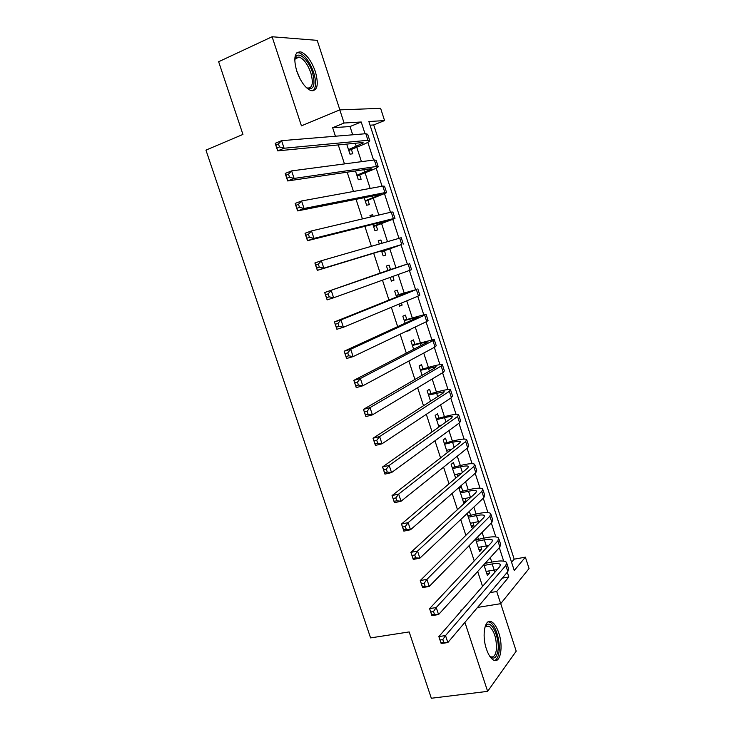 <?xml version="1.0" encoding="UTF-8"?>
<svg xmlns="http://www.w3.org/2000/svg" width="735" height="735" viewBox="0 0 735 735"><rect width="100%" height="100%" fill="white"/><g stroke="black" fill="none" stroke-linecap="round" stroke-linejoin="round"><path stroke-width="1.1" d="M498.78 632.945C496.878 627.313 494.563 623.647 491.844 621.966C485.118 617.428 481.453 634.764 486.432 649.042C488.325 654.609 490.603 658.238 493.268 659.92C500.232 664.559 503.65 646.864 498.78 632.945M315.352 71.598C311.502 60.968 306.697 54.408 300.937 51.937C294.606 51.533 293.201 57.918 296.738 71.084C300.615 81.686 305.374 88.2 311.006 90.644C317.456 91.085 318.907 84.736 315.352 71.598M511.569 562.238L514.188 559.179L525.378 557.158L529.053 568.541L500.691 603.683L496.722 591.51L508.831 576.993L507.288 572.243M339.855 109.864L317.208 40.361L272.097 36.75L218.644 61.731L242.936 134.431L205.947 150.124L370.578 637.907L409.165 631.925L431.326 698.25L487.636 691.359L516.209 651.173L500.728 603.646M352.708 134.799L350.016 126.539L332.643 127.715L344.09 123.03L339.8 109.873L380.62 108.339L384.561 120.577L368.869 121.532L514.243 570.498L525.378 557.158M514.188 559.179L373.711 124.941L384.561 120.577M483.869 564.673L487.434 575.606L489.51 573.254L488.757 570.939M475.536 539.104L479.606 551.599L481.719 549.348L480.92 546.877M467.157 513.434L471.741 527.491L473.9 525.36L473.046 522.723M462.71 491.008L461.332 486.772L459.099 488.729L463.849 503.291L466.054 501.27L465.145 498.477M454.818 466.789L453.431 462.535L451.161 464.373L455.663 478.191M446.889 442.47L445.502 438.198L443.187 439.925L447.33 452.631M438.933 418.05L437.536 413.768L435.175 415.376L438.96 426.962M430.94 393.537L429.543 389.238L427.136 390.726L430.554 401.191M422.919 368.933L421.513 364.615L419.069 365.984L422.111 375.309M414.871 344.219L413.456 339.892L410.966 341.132L413.63 349.309M406.786 319.413L405.362 315.067L402.826 316.188L405.123 323.207M407.558 330.667L407.714 331.173L410.222 329.969L410.066 329.473M398.664 294.505L397.24 290.141L394.658 291.143L396.569 296.995M398.894 304.115L399.564 306.183L402.118 305.108L401.448 303.05M390.515 269.497L389.091 265.114L386.463 265.996L387.988 270.673M390.193 277.444L391.387 281.101L393.988 280.145L392.802 276.507M381.934 243.175L380.895 239.987L378.222 240.749L379.269 243.946M381.52 250.856L383.174 255.909L385.82 255.073L384.387 250.681M373.205 216.375L372.673 214.767L369.953 215.392L370.486 217.018M372.875 224.34L374.923 230.615L377.615 229.908L376.173 225.498M361.657 189.942L364.257 189.492M364.183 197.706L366.636 205.221L369.374 204.642L367.932 200.214M355.464 170.961L358.322 179.726L361.115 179.276L359.663 174.82M373.711 124.941L370.054 125.189M332.643 127.715L335.426 136.223M338.265 144.924L344.476 163.905M347.177 172.183L353.48 191.468M356.043 199.323L362.447 218.911M364.872 226.343L371.377 246.234M373.674 253.244L380.243 273.346M382.485 280.219L388.971 300.055M391.323 307.267L397.663 326.643M400.134 334.204L406.308 353.112M408.899 361.023L414.926 379.481M417.627 387.731L423.507 405.729M426.318 414.319L432.051 431.868M434.973 440.798L440.559 457.896M443.582 467.157L449.03 483.814M452.163 493.405L457.464 509.621M460.707 519.544L465.861 535.319M469.215 545.572L474.231 560.915M477.686 571.481L482.555 586.401M495.013 572.096L494.315 569.947M491.761 562.1L490.291 557.589M486.956 547.318L486.469 545.829M483.952 538.103L482.096 532.397M478.853 522.438L478.586 521.611M476.105 514.004L473.864 507.095M468.241 489.813L465.595 481.691M460.33 465.521L457.289 456.178M452.402 441.147L448.956 430.554M444.436 416.662L440.587 404.829M436.434 392.086L432.171 378.994M428.404 367.408L423.737 353.057M420.337 342.629L415.257 327.002M412.243 317.759L406.74 300.845M404.121 292.787L398.195 274.568M395.954 267.705L389.816 248.834M387.455 241.576L381.594 223.578M378.819 215.052L373.343 198.229M370.155 188.417L365.065 172.771M361.445 161.663L356.741 147.202M346.7 144.097L349.97 154.129L352.809 153.799L351.348 149.334M449.618 450.858L449.241 449.691M457.914 476.298L457.207 474.13M470.575 515.134L469.343 511.367M478.402 539.168L477.667 536.917M486.203 563.102L485.964 562.367M462.067 609.921L460.891 610.114L461.167 610.96M464.915 622.361L487.636 691.359M477.548 607.422L500.691 603.683M490.061 592.621L496.722 591.51M272.097 36.75L301.433 125.832L339.8 109.873M365.047 133.779L361.216 121.992L344.09 123.03M503.686 561.145L499.313 547.658M495.831 536.917L491.311 522.98M487.939 512.607L483.272 498.192M480.019 488.187L475.196 473.312M472.072 463.675L467.092 448.322M464.088 439.071L458.952 423.241M456.067 414.356L450.775 398.048M448.019 389.55L442.571 372.755M439.943 364.643L434.33 347.361M431.831 339.634L426.061 321.856M423.682 314.525L417.756 296.251M415.505 289.314L409.413 270.535M407.291 263.994L401.108 244.939M398.93 238.25L392.839 219.443M390.515 212.296L384.534 193.847M382.062 186.231L376.191 168.14M373.573 160.065L367.822 142.333M350.016 126.539L361.216 121.992M502.327 578.123L508.831 576.993M370.054 215.704L372.673 214.767M378.277 240.896L380.895 239.987M391.351 280.99L393.988 280.145M399.482 305.925L402.118 305.108M407.585 330.759L410.222 329.969M455.498 477.686L456.536 477.456M463.381 501.84L466.054 501.27M471.227 525.892L473.9 525.36M479.036 549.853L481.719 549.348M486.827 573.723L489.51 573.254M348.509 149.637L363.412 142.939L362.135 142.59L277.683 150.859L275.184 143.316L281.597 140.67L365.81 133.715L367.702 134.303L369.668 140.367M278.455 143.904L275.882 144.97L276.893 147.992L279.465 146.936L278.455 143.904L281.597 140.67L284.105 148.24L367.941 140.293L369.815 140.817C368.988 141.938 365.433 143.748 359.139 146.256L348.794 150.519M279.465 146.936L284.105 148.24L277.683 150.859L276.893 147.992M275.882 144.97L275.184 143.316M294.726 59.921L295.452 57.431C298.318 50.614 308.608 59.857 312.439 72.315C315.738 85.646 313.726 90.763 306.385 87.64M306.55 87.759L307.285 88.035C312.458 88.375 313.625 83.285 310.786 72.765C307.699 64.267 303.849 59.03 299.228 57.054L296.481 57.321L294.763 59.719M312.917 90.883C316.179 87.915 316.399 81.732 313.597 72.342C309.766 61.795 304.988 55.29 299.264 52.837L296.912 52.727M484.916 627.194L486.689 624.842C492.055 620.248 500.03 638.945 497.907 650.962C496.511 658.091 493.773 659.837 489.712 656.199M489.694 656.162L490.245 656.53C493.286 657.935 495.298 655.886 496.281 650.392C496.906 639.22 494.526 631.135 489.142 626.156L485.89 626.22L484.907 627.24M494.673 660.489C496.814 659.58 498.238 656.888 498.936 652.404C500.682 641.885 495.757 625.182 490.07 622.361L488.233 621.773M356.861 175.261L371.846 168.921L370.624 168.728L287.67 180.948L285.18 173.442L291.611 170.897L374.326 159.964L376.136 160.313L378.121 166.45M288.497 174.186L285.915 175.206L286.916 178.219L289.498 177.208L288.497 174.186L291.611 170.897L294.11 178.43L376.449 166.505L378.24 166.799C377.358 167.745 373.766 169.436 367.463 171.852L357.1 175.977M289.498 177.208L294.11 178.43L287.67 180.948L286.916 178.219M285.915 175.206L285.18 173.442M365.185 200.774L380.252 194.793L379.085 194.757L297.611 210.899L295.13 203.43L301.58 200.986L382.806 186.093L384.534 186.221L386.546 192.432M298.493 204.321L295.902 205.295L296.894 208.299L299.485 207.325L298.493 204.321L301.58 200.986L304.06 208.483L384.919 192.616L386.628 192.68L365.368 201.326M299.485 207.325L304.06 208.483L297.611 210.899L296.894 208.299M295.902 205.295L295.13 203.43M373.472 226.178L387.501 220.675L307.496 240.703L305.025 233.261L311.493 230.928L391.24 212.121L392.894 212.02L394.934 218.295M308.434 234.309L305.843 235.246L306.835 238.232L309.426 237.304L308.434 234.309L311.493 230.928L313.974 238.388L393.354 218.607L394.98 218.451L373.6 226.582M309.426 237.304L313.974 238.388L307.496 240.703L306.835 238.232M305.843 235.246L305.025 233.261M381.731 251.489L395.889 246.491L317.336 270.361L314.883 262.965L321.37 260.723L401.227 237.708L403.285 244.066M318.329 264.159L315.728 265.059L316.721 268.027L319.321 267.136L318.329 264.159L321.37 260.723L323.832 268.156L401.751 244.498L381.805 251.728M319.321 267.136L323.832 268.156L317.336 270.361L316.721 268.027M315.728 265.059L314.883 262.965M387.896 270.406L324.686 292.521L408.026 263.847L387.887 270.37M328.177 293.862L331.191 290.38L333.635 297.776L327.13 299.889L324.686 292.521L326.551 297.675L329.161 296.83L328.177 293.862L325.568 294.717M329.161 296.83L333.635 297.776L411.591 269.671L409.533 263.314M327.13 299.889L326.551 297.675M396.091 295.534L410.488 291.409L334.453 321.939L340.966 319.9L416.359 289.553L396.036 295.369M337.981 323.428L340.966 319.9L343.401 327.259L336.887 329.271L334.453 321.939L336.345 327.185L338.964 326.377L337.981 323.428L335.371 324.245M338.964 326.377L343.401 327.259L418.435 295.966L419.841 295.13L417.82 288.892M336.887 329.271L336.345 327.185M404.259 320.561L418.775 316.932L344.164 351.211L350.696 349.272L424.665 315.15L426.015 314.157L404.158 320.258M347.738 352.855L350.696 349.272L353.122 356.594L346.589 358.515L344.164 351.211L346.093 356.558L348.712 355.786L347.738 352.855L345.119 353.627M348.712 355.786L353.122 356.594L426.732 321.535L428.064 320.478L426.079 314.369M346.589 358.515L346.093 356.558M412.39 345.487L427.908 341.527L427.035 342.354L353.838 380.353L360.38 378.516L432.933 340.645L434.21 339.432L412.243 345.055M357.449 382.136L360.38 378.516L362.796 385.801L356.245 387.621L353.838 380.353L355.786 385.792L358.414 385.057L357.449 382.136L354.821 382.871M358.414 385.057L362.796 385.801L434.991 347.003L436.25 345.735L434.312 339.745M356.245 387.621L355.786 385.792M420.484 370.321L436.085 366.701L435.258 367.675L363.457 409.358L370.017 407.613L441.165 366.039L442.369 364.597C441.092 364.266 437.252 364.973 430.839 366.728L420.301 369.751M367.114 411.288L370.017 407.613L372.424 414.862L365.855 416.589L363.457 409.358L365.442 414.889L368.079 414.191L367.114 411.288L364.477 411.986M368.079 414.191L372.424 414.862L443.223 372.369L444.399 370.872L442.498 365.01M365.855 416.589L365.442 414.889M428.551 395.044L444.225 391.764L443.453 392.885L373.04 438.225L379.618 436.572L449.37 391.323L450.5 389.669C449.177 389.173 445.3 389.761 438.878 391.433L428.321 394.355M376.733 440.293L379.618 436.572L382.007 443.793L375.42 445.419L373.04 438.225L375.052 443.848L377.689 443.187L376.733 440.293L374.097 440.954M377.689 443.187L382.007 443.793L451.419 397.626L452.521 395.917L450.656 390.175M375.42 445.419L375.052 443.848M438.584 425.822L441.661 425.05M436.581 419.676L444.556 417.664C448.837 416.607 451.428 416.295 452.337 416.736L451.612 417.994L382.567 466.964L389.164 465.402L457.537 416.506L458.594 414.641C457.216 413.98 453.311 414.448 446.88 416.047L436.314 418.849M386.307 469.169L389.164 465.402L391.544 472.587L384.947 474.121L382.567 466.964L384.616 472.669L387.262 472.045L386.307 469.169L383.661 469.794M387.262 472.045L391.544 472.587L459.577 422.781L460.615 420.861L458.787 415.238M384.947 474.121L384.616 472.669M446.577 450.325L451.942 449.057M444.583 444.206L452.576 442.286C456.858 441.285 459.476 441.055 460.413 441.597L459.733 443.003L392.058 495.555L398.664 494.095L465.668 441.579L466.651 439.502C465.237 438.694 461.295 439.043 454.846 440.55L444.271 443.251M395.834 497.907L398.664 494.095L401.034 501.252L394.429 502.685L392.058 495.555L394.135 501.353L396.781 500.774L395.834 497.907L393.179 498.486M396.781 500.774L401.034 501.252L467.699 447.835L468.664 445.704L466.881 440.191M394.429 502.685L394.135 501.353M454.542 474.736L461.644 473.138M452.549 468.645L460.56 466.817C464.851 465.871 467.488 465.724 468.452 466.358L467.827 467.91L401.503 524.027L408.127 522.659L473.772 466.56L474.681 464.272C473.211 463.307 469.252 463.537 462.793 464.961L452.2 467.561M405.316 526.508L408.127 522.659L410.488 529.77L403.855 531.12L401.503 524.027L403.607 529.907L406.262 529.365L405.316 526.508L402.661 527.059M406.262 529.365L410.488 529.77L475.793 472.789L476.684 470.446L474.939 465.053M403.855 531.12L403.607 529.907M462.471 499.047L470.942 497.246M460.487 492.983L468.507 491.246C472.807 490.355 475.462 490.282 476.464 491.026L475.885 492.716L410.902 552.362L417.544 551.075L481.848 491.439L482.684 488.94C481.168 487.82 477.171 487.93 470.694 489.28L460.092 491.77M414.751 554.98L417.544 551.075L419.887 558.168L413.254 559.418L410.902 552.362L413.033 558.324L415.698 557.819L414.751 554.98L412.096 555.485M415.698 557.819L419.887 558.168L483.86 497.641L484.677 495.087L482.968 489.813M413.254 559.418L413.033 558.324M470.363 523.265L479.918 521.372M468.397 517.22L476.427 515.584C480.736 514.748 483.409 514.748 484.448 515.593L483.915 517.422L420.264 580.558L426.916 579.373L489.877 516.209L490.649 513.508C489.087 512.231 485.063 512.231 478.577 513.499L467.956 515.887M424.15 583.314L426.916 579.373L429.249 586.429L422.597 587.587L420.264 580.558L422.423 586.613L425.087 586.144L424.15 583.314L421.486 583.792M425.087 586.144L429.249 586.429L491.88 522.392L492.634 519.636L490.962 514.472M422.597 587.587L422.423 586.613M478.237 547.382L488.656 545.499M476.271 541.364L484.319 539.821C488.637 539.031 491.329 539.113 492.395 540.06L491.908 542.026L429.58 608.635L436.241 607.533L497.88 540.886L498.578 537.974C496.97 536.55 492.919 536.431 486.414 537.625L475.793 539.903M433.503 611.52L436.241 607.533L438.565 614.561L431.904 615.627L429.58 608.635L431.767 614.772L434.431 614.341L433.503 611.52L430.829 611.961M434.431 614.341L438.565 614.561L499.883 547.042L500.563 544.075L498.927 539.031M431.904 615.627L431.767 614.772M486.074 571.407L497.2 569.588M484.117 565.417L492.174 563.966C496.502 563.23 499.212 563.387 500.305 564.434L499.864 566.529L438.85 636.574L445.529 635.573L505.855 565.463L506.488 562.349C504.826 560.768 500.746 560.539 494.232 561.65L485.109 563.304M442.81 639.597L445.529 635.573L447.845 642.555L441.165 643.538L438.85 636.574L441.064 642.794L443.738 642.399L442.81 639.597L440.136 640.001M443.738 642.399L447.845 642.555L507.839 571.591L508.455 568.431L506.856 563.497M441.165 643.538L441.064 642.794M355.253 143.261L356.328 146.55M365.81 133.715L367.941 140.293M296.471 70.248L300.293 79.334M363.871 169.721L364.698 172.275M374.326 159.964L376.449 166.505M372.443 196.07L373.04 197.89M382.806 186.093L384.919 192.616M380.978 222.31L381.336 223.403M391.24 212.121L393.354 218.607M399.647 238.039L401.751 244.498M408.026 263.847L410.112 270.287M404.002 293.035L404.278 293.899M416.359 289.553L418.435 295.966M412.179 318.163L412.684 319.734M424.665 315.15L426.732 321.535M420.319 343.19L421.063 345.459M432.933 340.645L434.991 347.003M428.431 368.116L429.396 371.074M441.165 366.039L443.223 372.369M436.517 392.94L437.702 396.588M449.37 391.323L451.419 397.626M444.556 417.664L445.97 421.991M457.537 416.506L459.577 422.781M452.576 442.286L454.202 447.293M465.668 441.579L467.699 447.835M460.56 466.817L462.407 472.495M473.772 466.56L475.793 472.789M468.507 491.246L470.492 497.338M481.848 491.439L483.86 497.641M476.427 515.584L478.402 521.648M489.877 516.209L491.88 522.392M484.319 539.821L486.285 545.866M497.88 540.886L499.883 547.042M492.174 563.966L494.131 569.983M505.855 565.463L507.839 571.591M295.047 59.011L295.452 57.431M295.093 58.929L299.228 57.054M485.89 626.22L486.689 624.842M485.302 626.734L489.142 626.156M460.413 441.597L460.56 442.057M468.452 466.358L468.627 466.881M476.464 491.026L476.657 491.614M484.448 515.593L484.65 516.236M492.395 540.06L492.625 540.767M500.305 564.434L500.553 565.197"/></g></svg>
